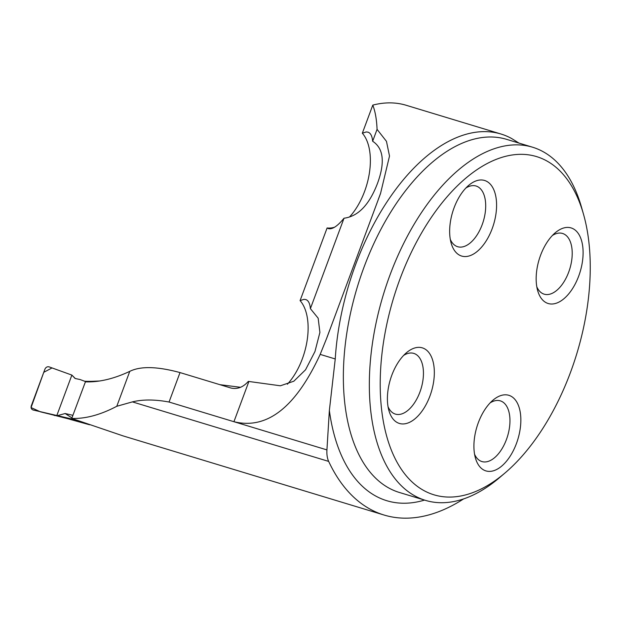 <?xml version="1.0" encoding="UTF-8"?>
<svg xmlns="http://www.w3.org/2000/svg" width="621" height="621" viewBox="0 0 621 621"><rect width="100%" height="100%" fill="white"/><g stroke="black" fill="none" stroke-linecap="round" stroke-linejoin="round"><path stroke-width="0.93" d="M518.962 143.086L511.611 138.506A187.977 101.828 106.9 0 0 500.937 134.004A187.977 101.828 106.9 0 0 335.247 358.961L329.363 410.481L326.933 449.907A23.062 12.498 106.9 0 0 328.664 461.403A245.07 132.754 106.9 0 0 384.073 515.034A245.07 132.754 106.9 0 0 463.577 498.935M122.997 435.872L71.741 418.43C85.504 418.903 100.524 414.851 116.787 406.281L132.389 401.888C142.768 399.342 154.986 399.396 169.052 402.035L233.931 421.706C266.952 429.848 295.697 407.407 320.172 354.389L326.941 337.622L380.518 193.573L389.507 156.042L386.464 141.347L377.063 129.362C376.675 119.504 375.247 111.423 372.786 105.12L362.338 133.228A51.9 28.116 -73.1 0 1 349.6 216.884M70.041 419.369L89.595 424.772M71.741 418.43L85.411 381.853C99.049 382.342 113.837 378.841 129.773 371.35C140.563 366.01 157.307 366.421 180.012 372.577L230.973 388.032C237.416 389.452 243.191 387.24 248.307 381.395L280.382 385.788L293.834 381.209L305.532 369.805L314.948 351.556L319.9 332.445L318.169 318.216L310.391 308.637L344.018 218.212C358.193 216.411 369.386 204.713 377.591 183.125C385.167 162.275 383.514 148.318 372.647 141.254L377.063 129.362M99.585 380.999L92.692 381.294A275.049 149.001 -73.1 0 1 84.549 381.224M219.927 384.678L240.537 387.294M287.399 384.228A51.9 28.116 106.9 0 0 300.083 300.618L327.104 227.969L328.4 228.613C332.367 229.591 337.576 226.129 344.018 218.212M334.564 227.224A51.9 28.116 -73.1 0 1 327.104 227.969M500.937 134.004L406.212 105.283A187.977 101.828 106.9 0 0 372.786 105.12M300.083 300.618L303.941 299.345L305.718 299.539C308.373 300.401 309.933 303.436 310.391 308.637M372.647 141.254C372.181 136.046 370.621 133.018 367.966 132.149L366.188 131.955L362.338 133.228M505.083 472.915L499.695 477.502A184.522 99.958 -73.1 0 1 425.447 500.363A184.522 99.958 -73.1 0 1 414.96 495.946A184.522 99.958 -73.1 0 1 386.518 284.814A184.522 99.958 -73.1 0 1 532.531 147.2A184.522 99.958 -73.1 0 1 543.01 151.625A184.522 99.958 -73.1 0 1 581.574 207.453L583.507 214.261A176.737 95.743 -73.1 0 1 505.083 472.915A176.737 95.743 -73.1 0 1 423.926 490.582A176.737 95.743 -73.1 0 1 421.403 233.24A176.737 95.743 -73.1 0 1 583.507 214.261M545.929 302.567A39.496 21.393 106.9 0 0 578.679 276.166A39.496 21.393 106.9 0 0 573.338 228.862A39.496 21.393 106.9 0 0 555.197 232.813A39.496 21.393 106.9 0 0 537.67 290.62A39.496 21.393 106.9 0 0 545.929 302.567M459.416 255.115A39.496 21.393 -73.1 0 1 451.157 243.16A39.496 21.393 -73.1 0 1 468.684 185.361A39.496 21.393 -73.1 0 1 486.825 181.41A39.496 21.393 -73.1 0 1 492.166 228.707A39.496 21.393 -73.1 0 1 459.416 255.115M483.674 469.957A39.496 21.393 -73.1 0 1 475.422 458.011A39.496 21.393 -73.1 0 1 492.95 400.203A39.496 21.393 -73.1 0 1 511.083 396.252A39.496 21.393 -73.1 0 1 516.424 443.557A39.496 21.393 -73.1 0 1 483.674 469.957M397.161 422.505A39.496 21.393 106.9 0 0 429.911 396.097A39.496 21.393 106.9 0 0 424.57 348.8A39.496 21.393 106.9 0 0 406.437 352.744A39.496 21.393 106.9 0 0 388.909 410.551A39.496 21.393 106.9 0 0 397.161 422.505M490.14 402.874A31.718 17.178 -73.1 0 1 500.316 400.856A31.718 17.178 -73.1 0 1 502.125 401.616A31.718 17.178 -73.1 0 1 507.008 437.906A31.718 17.178 -73.1 0 1 481.912 461.558A31.718 17.178 -73.1 0 1 474.568 454.23M403.627 355.414A31.718 17.178 -73.1 0 1 413.811 353.403A31.718 17.178 -73.1 0 1 415.612 354.164A31.718 17.178 -73.1 0 1 420.495 390.454A31.718 17.178 -73.1 0 1 395.406 414.106A31.718 17.178 -73.1 0 1 388.055 406.771M465.874 188.031A31.718 17.178 -73.1 0 1 476.059 186.013A31.718 17.178 -73.1 0 1 477.86 186.774A31.718 17.178 -73.1 0 1 482.75 223.063A31.718 17.178 -73.1 0 1 457.654 246.716A31.718 17.178 -73.1 0 1 450.303 239.38M552.387 235.483A31.718 17.178 -73.1 0 1 562.572 233.465A31.718 17.178 -73.1 0 1 564.373 234.226A31.718 17.178 -73.1 0 1 569.263 270.515A31.718 17.178 -73.1 0 1 544.167 294.168A31.718 17.178 -73.1 0 1 536.816 286.84M86.35 381.876L80.039 379.524L75.079 378.476L71.873 375.084L56.705 415.853L65.143 413.516L71.935 417.917M72.89 415.325L65.143 413.516M75.312 378.538L71.873 375.084L52.048 367.935L43.773 372.305L31.073 407.57L40.373 411.808L50.658 414.354M74.559 419.617L33.154 410.015C31.368 409.355 30.739 407.981 31.275 405.901L44.96 369.099C45.931 367.158 47.343 366.421 49.206 366.902L71.873 375.084L56.705 415.853L51.24 414.502M53.732 415.115L83.664 422.754M54.842 415.589L53.445 415.045M132.389 401.888L328.664 461.403M180.012 372.577L169.052 402.035M248.858 381.566L233.931 421.706L326.933 449.907M116.787 406.281L129.773 371.35M532.531 147.2L506.557 139.329A184.522 99.958 106.9 0 0 357.354 286.902A184.522 99.958 106.9 0 0 399.466 492.492L425.447 500.363M335.247 358.961L320.172 354.389M424.539 500.091A196.05 106.207 -73.1 0 1 329.363 410.481M384.073 515.034L122.919 435.849M380.479 193.558L378.298 199.411M329.743 329.968L326.902 337.607"/></g></svg>
